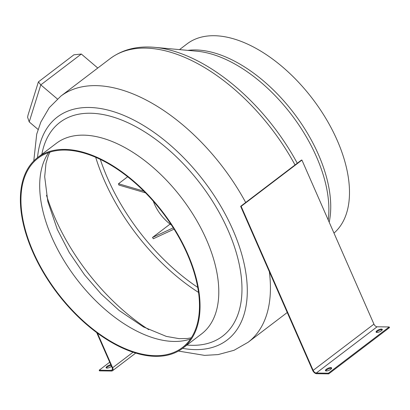 <?xml version="1.0" encoding="UTF-8"?>
<svg xmlns="http://www.w3.org/2000/svg" width="410" height="410" viewBox="0 0 410 410"><rect width="100%" height="100%" fill="white"/><g stroke="black" fill="none" stroke-linecap="round" stroke-linejoin="round"><path stroke-width="0.61" d="M38.407 81.877L73.892 54.817L81.323 54.033L40.8 84.87L29.218 121.919L27.598 117.26L28.023 115.087L38.407 81.877L40.8 84.87L57.385 98.969M179.513 49.615L187.114 43.834A119.807 66.563 52.7 0 1 337.138 140.194A119.807 66.563 52.7 0 1 333.976 233.09M32.728 251.868A119.807 66.563 52.7 0 1 37.669 157.527A119.807 66.563 52.7 0 1 187.693 253.892A119.807 66.563 52.7 0 1 182.752 348.228A119.807 66.563 52.7 0 1 32.728 251.868M187.201 253.882A119.043 66.138 52.7 0 1 182.291 347.618A119.043 66.138 52.7 0 1 33.22 251.873A119.043 66.138 52.7 0 1 38.135 158.137A119.043 66.138 52.7 0 1 187.201 253.882M81.323 54.033L97.785 68.029M29.218 121.919L38.063 129.437M110.828 364.767A3.367 1.117 -23.7 0 0 107.025 366.391A3.367 1.117 -23.7 0 0 106.118 367.77A3.367 1.117 -23.7 0 0 108.204 367.944A3.367 1.117 -23.7 0 0 111.382 366.448A3.367 1.117 -23.7 0 0 111.52 366.34M111.12 365.428A3.367 1.117 -23.7 0 0 107.317 367.053A3.367 1.117 -23.7 0 0 106.431 368.031M96.734 332.669L112.135 367.744A3.06 1.701 52.7 0 1 112.007 370.158A3.06 1.701 52.7 0 1 111.315 370.368L99.184 370.209L109.706 362.204M97.467 333.207L112.632 367.755A3.828 2.127 52.7 0 1 112.473 370.768A3.828 2.127 52.7 0 1 111.607 371.029L99.476 370.871L99.184 370.209M381.372 330.773A3.367 1.117 156.3 0 1 378.194 332.269A3.367 1.117 156.3 0 1 376.108 332.095A3.367 1.117 156.3 0 1 377.015 330.716A3.367 1.117 156.3 0 1 380.193 329.22A3.367 1.117 156.3 0 1 382.279 329.389A3.367 1.117 156.3 0 1 381.372 330.773M376.421 332.356A3.367 1.117 156.3 0 1 377.303 331.377A3.367 1.117 156.3 0 1 382.258 329.794M330.711 369.313A3.367 1.117 156.3 0 1 327.534 370.809A3.367 1.117 156.3 0 1 325.448 370.64A3.367 1.117 156.3 0 1 326.355 369.256A3.367 1.117 156.3 0 1 329.532 367.76A3.367 1.117 156.3 0 1 331.618 367.929A3.367 1.117 156.3 0 1 330.711 369.313M325.76 370.896A3.367 1.117 156.3 0 1 326.647 369.917A3.367 1.117 156.3 0 1 331.598 368.334M377.082 326.796L389.208 326.954L328.42 373.202L316.289 373.044L377.082 326.796A3.06 1.701 -127.3 0 1 373.935 324.125L301.934 160.09L301.437 160.084L240.649 206.332L312.651 370.368A3.828 2.127 -127.3 0 0 316.582 373.705L328.707 373.864L328.42 373.202M328.707 373.864L389.5 327.616L389.208 326.954M301.934 160.09L241.141 206.343L240.649 206.332M241.141 206.343L313.148 370.373A3.06 1.701 -127.3 0 0 316.289 373.044M153.32 201.187A29.858 16.59 -127.3 0 0 154.519 204.226A29.858 16.59 -127.3 0 0 171.529 225.121M127.694 176.741L118.49 183.741L118.823 185.028L145.591 192.864M118.49 183.741L143.936 191.193M170.094 224.08L152.499 237.467L153.34 238.738L174.091 229.134M152.499 237.467L173.281 227.847M190.512 338.978A119.043 66.138 52.7 0 1 51.968 237.615A119.043 66.138 52.7 0 1 48.657 152.52M148.733 329.66A153.873 85.485 52.7 0 1 54.976 217.889A153.873 85.485 52.7 0 1 46.489 195.268M198.517 292.407A153.873 85.485 52.7 0 1 104.314 180.354A153.873 85.485 52.7 0 1 95.673 157.23M197.717 287.384A152.684 84.829 52.7 0 1 107.645 178.417A152.684 84.829 52.7 0 1 100.301 159.341M187.78 50.374A119.807 66.563 52.7 0 1 318.396 154.457A119.807 66.563 52.7 0 1 329.184 222.179M245.692 202.494A154.642 85.91 52.7 0 0 60.859 96.119L110.198 58.584C122.482 49.502 137.304 45.756 154.672 47.35L196.979 51.209A121.129 67.296 52.7 0 1 316.402 156.63A121.129 67.296 52.7 0 1 328.205 219.945M154.672 47.35A153.32 85.177 52.7 0 1 297.27 163.257M110.198 58.584A154.642 85.91 52.7 0 1 295.031 164.958M37.525 157.64A140.133 77.854 52.7 0 1 119.023 113.519A140.133 77.854 52.7 0 1 232.829 229.723A140.133 77.854 52.7 0 1 182.609 348.341M41.856 154.345A134.316 74.62 52.7 0 1 122.785 120.484A134.316 74.62 52.7 0 1 228.109 230.405A134.316 74.62 52.7 0 1 186.939 345.046M37.669 157.527L56.416 143.269A119.807 66.563 52.7 0 1 206.44 239.63A119.807 66.563 52.7 0 1 201.494 333.971L182.752 348.228M269.36 271.748A154.642 85.91 52.7 0 1 248.122 342.263L287.251 312.497M111.315 370.368L112.396 369.548M112.632 367.755L132.999 352.257M313.148 370.373L373.935 324.125M49.974 152.089L48.283 155.672L45.976 163.375L44.685 176.695L47.801 201.469L57.318 229.446L69.295 252.545L84.496 274.787L101.126 293.97L119.187 310.513L143.464 326.939L166.342 336.405L179.073 338.645L187.232 338.511L191.28 337.819M60.859 96.119L49.246 107.702L40.831 122.067L36.7 134.193L33.779 160.946M178.422 351.068L204.59 355.378L218.11 354.594L234.018 350.299L248.122 342.263M112.473 370.768L135.679 353.107"/></g></svg>
